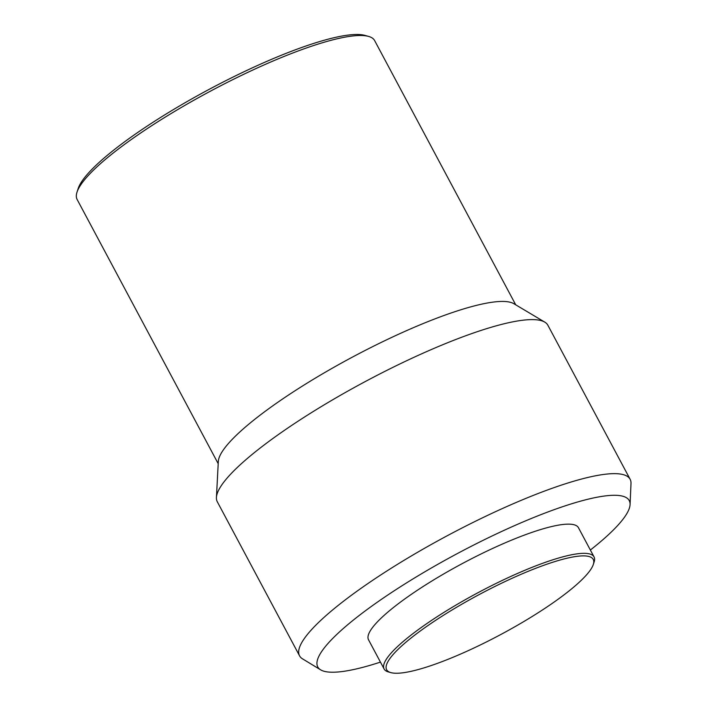 <?xml version="1.0" encoding="UTF-8"?>
<svg xmlns="http://www.w3.org/2000/svg" width="708" height="708" viewBox="0 0 708 708"><rect width="100%" height="100%" fill="white"/><g stroke="black" fill="none" stroke-linecap="round" stroke-linejoin="round"><path stroke-width="1.06" d="M455.793 607.747A117.112 22.709 -28.1 0 1 593.322 564.453A117.112 22.709 -28.1 0 1 524.097 621.385A117.112 22.709 -28.1 0 1 390.789 672.6A117.112 22.709 -28.1 0 1 455.793 607.747M390.789 672.6L388.338 671.91A118.979 23.072 -28.1 0 1 384.117 668.989A118.979 23.072 -28.1 0 1 454.377 606.021A118.979 23.072 -28.1 0 1 594.039 556.904A118.979 23.072 -28.1 0 1 594.118 562.037L593.322 564.453M384.117 668.989L368.532 639.802A118.979 23.072 -28.1 0 1 438.792 576.834A118.979 23.072 -28.1 0 1 578.454 527.717L594.039 556.904M380.453 662.113A176.558 34.241 -28.1 0 1 320.609 669.821A176.558 34.241 -28.1 0 1 422.003 573.48A176.558 34.241 -28.1 0 1 630.067 504.592A176.558 34.241 -28.1 0 1 590.366 550.028M320.609 669.821L302.582 658.883A187.372 36.338 -28.1 0 1 299.546 655.803A187.372 36.338 -28.1 0 1 410.197 556.63A187.372 36.338 -28.1 0 1 630.129 479.289A187.372 36.338 -28.1 0 1 630.996 483.52L630.067 504.592M299.546 655.803L217.294 501.76A187.372 36.338 -28.1 0 1 216.427 497.432A187.372 36.338 -28.1 0 1 327.946 402.587A187.372 36.338 -28.1 0 1 544.762 322.113A187.372 36.338 -28.1 0 1 547.877 325.246L630.129 479.289M216.427 497.432L218.321 461.474A168.637 32.701 -28.1 0 1 318.689 376.116A168.637 32.701 -28.1 0 1 513.822 303.688L544.762 322.113M218.206 463.678L77.11 199.435A168.637 32.701 -28.1 0 1 77.004 192.169A168.637 32.701 -28.1 0 1 176.69 110.183A168.637 32.701 -28.1 0 1 368.656 36.435A168.637 32.701 -28.1 0 1 374.629 40.577L515.725 304.821M77.004 192.169L78.181 188.532A165.831 32.161 -28.1 0 1 176.212 107.917A165.831 32.161 -28.1 0 1 364.974 35.4L368.656 36.435"/></g></svg>
